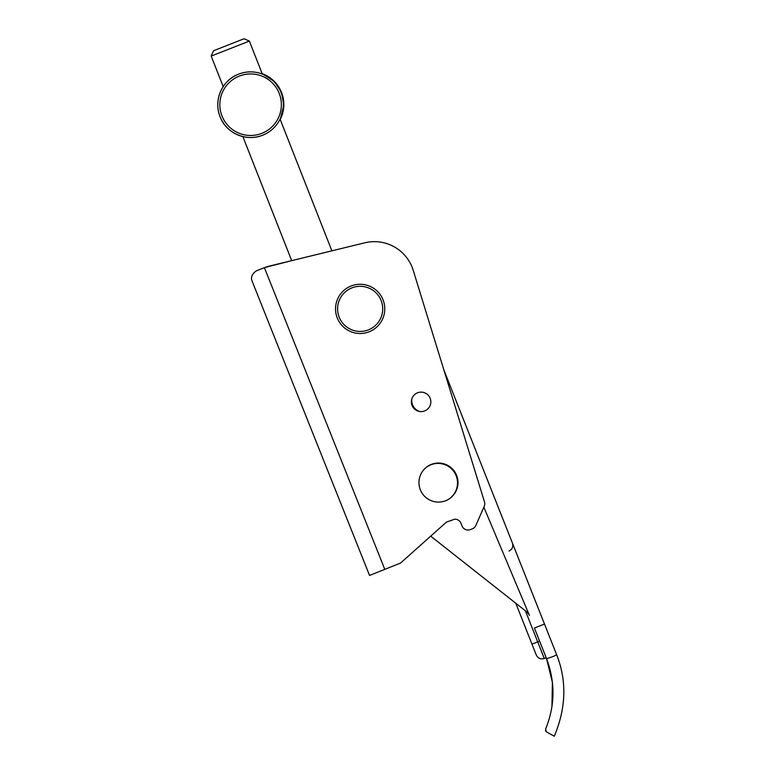 <?xml version="1.0" encoding="UTF-8"?>
<svg xmlns="http://www.w3.org/2000/svg" width="775" height="775" viewBox="0 0 775 775"><rect width="100%" height="100%" fill="white"/><g stroke="black" fill="none" stroke-linecap="round" stroke-linejoin="round"><path stroke-width="1.16" d="M456.611 475.337A19.52 19.52 0 0 1 435.676 501.89A19.52 19.52 0 0 1 423.15 470.483A19.52 19.52 0 0 1 456.611 475.337M280.075 119.127L331.894 250.838L364.754 242.817A40.629 40.629 0 0 1 413.22 270.339L443.92 370.082L556.915 655.417M264.391 267.646L256.38 270.843C251.914 273.963 250.519 277.46 252.195 281.335L369.549 575.438L384.787 569.354L264.391 267.646L291.681 260.652L242.866 136.584M413.22 270.339L484.491 501.9A6.462 6.462 0 0 1 484.452 505.804L475.879 525.402A6.462 6.462 0 0 1 472.353 528.812L470.435 529.577A6.462 6.462 0 0 1 462.036 525.973L460.96 523.261A6.462 6.462 0 0 0 454.673 519.202L446.468 522.088L400.51 563.086L384.787 569.354M430.154 398.253A9.746 9.746 0 0 1 419.711 411.506A9.746 9.746 0 0 1 413.453 395.831A9.746 9.746 0 0 1 430.154 398.253M266.522 266.794L364.754 242.817M281.073 92.506A32.812 32.812 -111.8 0 0 238.419 74.226A32.812 32.812 -111.8 0 0 220.139 116.88A32.812 32.812 -111.8 0 0 262.793 135.16A32.812 32.812 -111.8 0 0 281.073 92.506M262.192 73.673A32.812 32.812 68.2 0 1 281.49 92.341L274.34 81.443L262.192 73.673A32.812 32.812 68.2 0 1 280.221 119.495A32.812 32.812 68.2 0 0 281.49 92.341L283.824 105.255L280.221 119.495M337.755 319.077A24.606 24.606 0 0 0 380.186 323.185A24.606 24.606 0 0 0 362.526 284.386A24.606 24.606 0 0 0 337.755 319.077M545.503 730.767L546.423 731.842L545.542 729.246C555.094 705.86 555.433 682.339 546.559 658.692C553.176 656.687 556.489 655.243 556.498 654.362L557.864 658.004M551.926 706.752L552.401 682.339L546.53 658.624M554.29 736.25L546.423 731.842L554.29 736.25C566.215 707.769 566.951 680.469 556.498 654.362L556.498 654.371M513.476 601.419L430.706 536.155L526.874 611.988L528.841 614.236M483.852 507.179L529.422 615.408A8.205 8.205 0 0 0 526.874 611.988M544.496 624.049L534.421 628.041L546.423 658.353L546.172 657.713L544.273 658.469L525.411 610.836M515.782 603.241L531.979 644.132L539.603 641.119L546.172 657.713M419.798 411.515A11.489 11.489 0 0 1 411.835 398.873M425.523 467.964A19.482 19.482 0 0 1 456.146 475.724A19.482 19.482 0 0 1 448.677 499.226M531.979 644.132L536.29 655.011L531.979 644.132M521.333 565.547L549.678 637.127M249.366 41.065L244.047 38.75L213.513 50.762L211.197 56.081L249.366 41.065L262.338 74.051M279.165 93.271A30.768 30.768 68.2 0 1 246.218 135.15A30.768 30.768 68.2 0 1 226.426 85.676A30.768 30.768 68.2 0 1 279.165 93.271M339.624 318.225A22.562 22.562 0 0 1 362.332 286.421A22.562 22.562 0 0 1 378.51 321.993A22.562 22.562 0 0 1 339.624 318.225M238.555 74.177L238.419 74.226C222.299 80.019 212.873 100.672 220.42 117.548C226.339 132.942 246.13 142.116 262.793 135.16L262.928 135.112M544.273 658.469C540.669 659.506 538.005 658.353 536.29 655.011M508.981 551.064C512.314 549.349 513.467 546.695 512.43 543.081M211.197 56.081L223.21 86.635"/></g></svg>
